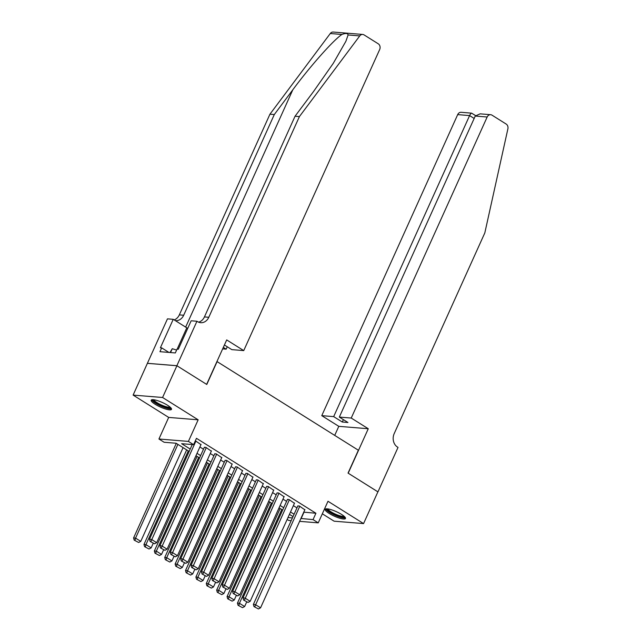 <?xml version="1.0" encoding="UTF-8"?>
<svg xmlns="http://www.w3.org/2000/svg" width="641" height="641" viewBox="0 0 641 641"><rect width="100%" height="100%" fill="white"/><g stroke="black" fill="none" stroke-linecap="round" stroke-linejoin="round"><path stroke-width="0.96" d="M155.138 404.263A11.145 2.468 -155.7 0 0 165.402 408.958A11.145 2.468 -155.7 0 0 171.508 409.351A11.145 2.468 -155.7 0 0 167.557 405.272A11.145 2.468 -155.7 0 0 157.293 400.569A11.145 2.468 -155.7 0 0 151.188 400.176A11.145 2.468 -155.7 0 0 155.138 404.263M329.113 513.409A11.145 2.468 -155.7 0 0 339.385 518.112A11.145 2.468 -155.7 0 0 345.491 518.505A11.145 2.468 -155.7 0 0 341.541 514.419A11.145 2.468 -155.7 0 0 331.277 509.723A11.145 2.468 -155.7 0 0 325.171 509.331A11.145 2.468 -155.7 0 0 329.113 513.409M189.151 451.44L176.075 443.235L164.128 442.266L158.936 439.005L188.406 441.409L193.598 444.662L181.651 443.692L190.225 449.069M176.868 365.707L206.626 384.376L226.698 339.922L243.732 350.603L379.656 49.573A4.287 3.558 94.7 0 0 378.262 43.804L364.08 34.91A4.287 3.558 94.7 0 0 362.71 34.446A4.287 3.558 94.7 0 0 359.745 35.912L299.411 116.59L208.798 317.279A10 8.293 -85.3 0 1 200.713 322.687A10 8.293 -85.3 0 1 197.508 321.606L196.939 321.253L176.868 365.707L147.398 363.311L133.112 395.096L168.687 417.411L158.936 439.005M322.327 513.81L334.097 521.189L363.567 523.585L327.992 501.27L318.24 522.864L299.611 521.341M291.19 520.66L288.77 520.46L287.144 519.442M147.446 363.343L176.916 365.739L162.582 397.492L133.112 395.096M176.916 365.739L206.779 384.472L217.099 361.612L358.367 450.23L348.039 473.098L377.902 491.831L363.567 523.585M200.954 444.63L195.353 440.776M211.338 451.152L205.753 447.29L204.279 447.458M221.73 457.666L216.137 453.812L214.671 453.972M232.114 464.18L226.529 460.326L225.055 460.486M242.506 470.702L236.914 466.84L235.439 467.009M252.891 477.216L247.298 473.354L245.832 473.523M263.275 483.731L257.69 479.877L256.216 480.037M273.667 490.245L268.074 486.391L266.6 486.551M284.051 496.767L278.458 492.905L276.992 493.073M294.435 503.281L288.851 499.419L287.376 499.587M303.762 512.151L315.917 513.249L196.466 438.316L193.598 444.662M199.896 446.985L203.477 449.237M210.28 453.499L213.862 455.751M220.664 460.022L224.254 462.265M231.056 466.536L234.638 468.787M241.441 473.05L245.022 475.302M251.825 479.564L255.414 481.816M262.217 486.086L265.799 488.33M272.601 492.6L276.183 494.852M282.985 499.115L286.575 501.366M293.378 505.637L296.959 507.88M304.828 509.795L299.235 505.941L297.761 506.102M168.687 417.411L198.157 419.815L162.582 397.492M198.157 419.815L188.406 441.409M315.917 513.249L313.048 519.603L318.24 522.864M293.025 516.606L289.436 514.354M282.633 510.092L279.051 507.84M272.249 503.57L268.659 501.326M261.857 497.055L258.275 494.804M251.472 490.541L247.891 488.29M241.088 484.027L237.499 481.776M230.696 477.505L227.114 475.261M220.312 470.991L216.73 468.739M209.928 464.477L206.338 462.225M199.535 457.954L195.954 455.711M287.985 517.559L292.424 517.928M300.893 518.497L313.048 519.603M197.027 453.339L200.609 455.583M207.412 459.853L210.993 462.105M217.796 466.368L221.385 468.619M228.188 472.89L231.77 475.133M238.572 479.404L242.154 481.647M248.956 485.918L252.546 488.17M259.349 492.432L262.93 494.684M269.733 498.954L273.322 501.198M280.117 505.469L283.707 507.72M290.509 511.983L294.091 514.234M303.97 512.279L301.102 518.633M304.948 509.523L260.558 607.836L255.366 604.575L253.371 604.415L254.004 606.602L258.435 608.95L254.004 606.602M297.889 505.829L253.371 604.415M299.756 506.262L254.798 606.666M258.435 608.95L260.558 607.836M280.149 508.529L237.442 603.117L239.438 603.285L281.76 509.539M246.673 602.003L244.63 606.538L242.506 607.652L238.075 605.312L242.506 607.652M238.869 605.376L239.438 603.285L244.63 606.538M238.075 605.312L237.442 603.117M344.618 516.742A9.647 2.131 24.3 0 1 334.634 514.723A9.647 2.131 24.3 0 1 327.062 508.818M327.904 508.914A8.934 1.979 -155.7 0 0 335.011 513.954A8.934 1.979 -155.7 0 0 343.993 516.173M325.708 508.922A11.073 2.452 -155.7 0 0 334.466 514.987A11.073 2.452 -155.7 0 0 345.435 517.832M170.634 407.596A9.647 2.131 24.3 0 1 160.659 405.569A9.647 2.131 24.3 0 1 153.079 399.672M153.92 399.76A8.934 1.979 -155.7 0 0 161.027 404.8A8.934 1.979 -155.7 0 0 170.009 407.027M151.733 399.776A11.073 2.452 -155.7 0 0 160.482 405.841A11.073 2.452 -155.7 0 0 171.451 408.678M170.025 352.51L172.269 348.704L176.612 350.074M170.53 352.55L172.269 348.704M351.236 418.052L487.16 117.015L475.253 116.045L339.329 417.083L351.236 418.052L368.271 428.741L348.199 473.194L377.894 491.855M475.253 116.045L480.157 113.842L490.621 114.699A4.287 3.558 94.7 0 1 492 115.156L506.174 124.058A4.287 3.558 94.7 0 1 507.888 128.849L484.82 232.907L394.199 433.596A10 8.293 94.7 0 0 397.46 447.049L398.029 447.41L377.958 491.863M334.714 435.391L338.801 426.337L368.271 428.741M338.801 426.337L321.766 415.656L333.673 416.618L342.294 422.026L347.951 422.491L339.329 417.083M333.673 416.618L469.597 115.588L457.69 114.619A4.287 3.558 -85.3 0 1 461.151 112.295L471.616 113.153L475.534 115.556M321.766 415.656L457.69 114.619M490.621 114.699A4.287 3.558 94.7 0 0 487.16 117.015M342.294 422.026L343.384 419.623M472.04 113.537C471.496 112.72 470.678 113.401 469.597 115.588L474.164 118.449M299.411 116.59L295.052 116.229L313.553 91.495L333.272 63.331L345.884 41.296L348.095 34.959C347.775 33.204 345.723 33.036 341.933 34.462C333.472 40.006 310.276 66.143 292.801 89.804L274.3 114.547L183.687 315.236A10 8.293 -85.3 0 1 175.602 320.644A10 8.293 -85.3 0 1 175.297 320.612M223.324 347.39L226.169 349.177L227.259 346.773M226.169 349.177L222.643 348.888M274.3 114.547L269.941 114.194L179.328 314.883A10 8.293 -85.3 0 1 174.168 319.899M198.558 322.159A10 8.293 -85.3 0 0 204.431 316.926L295.052 116.229M341.933 34.462L330.275 33.516L269.941 114.194M196.939 321.253L191.162 320.78L178.318 349.233L177.044 349.129L175.322 352.943L159.946 351.685L161.668 347.879L160.394 347.775L173.238 319.322L167.469 318.849L147.398 363.311M243.732 350.603L231.826 349.633L224.406 344.986M187.725 328.392A16.073 3.558 24.3 0 1 186.795 327.823L173.238 319.322M330.275 33.516A4.287 3.558 -85.3 0 1 333.24 32.05L362.71 34.446M168.904 352.414L161.668 347.879M294.564 503.009L250.174 601.322L244.974 598.061L242.987 597.901L243.62 600.088L248.051 602.436L243.62 600.088M287.497 499.315L242.987 597.901M289.371 499.748L244.413 600.152M248.051 602.436L250.174 601.322M284.171 496.487L239.782 594.8L234.59 591.547L232.603 591.387L233.228 593.574L237.659 595.914L233.228 593.574M277.112 492.793L232.603 591.387M278.979 493.233L234.029 593.638M237.659 595.914L239.782 594.8M273.787 489.972L229.398 588.286L224.206 585.033L222.211 584.864L222.844 587.052L227.275 589.399L222.844 587.052M266.728 486.279L222.211 584.864M268.595 486.719L223.637 587.124M227.275 589.399L229.398 588.286M263.403 483.458L219.014 581.772L213.814 578.511L211.826 578.35L212.459 580.538L216.89 582.885L212.459 580.538M256.336 479.764L211.826 578.35M258.203 480.197L213.253 580.602M216.89 582.885L219.014 581.772M269.765 502.015L227.058 596.603L229.045 596.763L271.375 503.025M236.289 595.489L234.245 600.024L232.122 601.138L227.691 598.79L232.122 601.138M228.484 598.854L229.045 596.763L234.245 600.024M227.691 598.79L227.058 596.603M259.381 495.501L216.666 590.089L218.661 590.249L260.983 496.511M225.904 588.975L223.853 593.51L221.73 594.624L217.299 592.276L221.73 594.624M218.1 592.34L218.661 590.249L223.853 593.51M217.299 592.276L216.666 590.089M248.988 488.979L206.282 583.574L208.277 583.735L250.599 489.988M215.512 582.461L213.469 586.988L211.346 588.101L206.915 585.762L211.346 588.101M207.708 585.826L208.277 583.735L213.469 586.988M206.915 585.762L206.282 583.574M238.604 482.465L195.898 577.052L197.885 577.212L240.215 483.474M205.128 575.938L203.077 580.474L200.962 581.587L196.523 579.24L200.962 581.587M197.324 579.304L197.885 577.212L203.077 580.474M196.523 579.24L195.898 577.052M253.011 476.944L208.621 575.257L203.429 571.996L201.442 571.836L202.067 574.024L206.498 576.371L202.067 574.024M245.952 473.25L201.442 571.836M247.819 473.683L202.868 574.088M206.498 576.371L208.621 575.257M228.22 475.951L185.505 570.538L187.501 570.698L229.823 476.96M194.744 569.424L192.693 573.959L190.569 575.073L186.138 572.725L190.569 575.073M186.94 572.79L187.501 570.698L192.693 573.959M186.138 572.725L185.505 570.538M242.627 470.422L198.237 568.735L193.045 565.482L191.05 565.314L191.683 567.509L196.114 569.849L191.683 567.509M235.567 466.728L191.05 565.314M237.434 467.169L192.476 567.573M196.114 569.849L198.237 568.735M217.828 469.436L175.121 564.024L177.116 564.184L219.438 470.446M184.352 562.91L182.308 567.445L180.185 568.559L175.754 566.211L180.185 568.559M176.547 566.275L177.116 564.184L182.308 567.445M175.754 566.211L175.121 564.024M232.242 463.908L187.853 562.221L182.653 558.96L180.666 558.8L181.299 560.987L185.73 563.335L181.299 560.987M225.175 460.214L180.666 558.8M227.042 460.647L182.092 561.051M185.73 563.335L187.853 562.221M207.444 462.914L164.737 557.502L166.724 557.67L209.054 463.924M173.967 556.396L171.916 560.923L169.801 562.037L165.362 559.697L169.801 562.037M166.163 559.761L166.724 557.67L171.916 560.923M165.362 559.697L164.737 557.502M221.85 457.394L177.461 555.707L172.269 552.446L170.274 552.286L170.907 554.473L175.338 556.821L170.907 554.473M214.791 453.7L170.274 552.286M216.658 454.132L171.708 554.537M175.338 556.821L177.461 555.707M197.059 456.4L154.345 550.988L156.34 551.148L198.662 457.41M163.583 549.874L161.532 554.409L159.409 555.523L154.978 553.175L159.409 555.523M155.771 553.239L156.34 551.148L161.532 554.409M154.978 553.175L154.345 550.988M211.466 450.879L167.077 549.185L161.885 545.932L159.889 545.771L160.522 547.959L164.953 550.307L160.522 547.959M204.407 447.186L159.889 545.771M206.274 447.618L161.316 548.023M164.953 550.307L167.077 549.185M186.667 449.886L143.961 544.473L145.956 544.634L188.278 450.895M153.191 543.36L151.148 547.895L149.024 549.008L144.594 546.661L149.024 549.008M145.387 546.725L145.956 544.634L151.148 547.895M144.594 546.661L143.961 544.473M201.082 444.357L156.684 542.671L151.492 539.418L149.505 539.249L150.13 541.445L154.569 543.784L150.13 541.445M192.26 444.558L149.505 539.249M195.882 441.104L150.931 541.509M154.569 543.784L156.684 542.671M176.283 443.372L133.576 537.959L135.563 538.12L177.894 444.373M183.086 447.634L140.756 541.373L138.64 542.486L134.201 540.147L138.64 542.486M135.003 540.211L135.563 538.12L140.756 541.373M134.201 540.147L133.576 537.959M292.801 89.804L185.658 327.11M183.687 315.236L179.328 314.883M204.431 316.926L208.798 317.279M359.745 35.912L348.095 34.959M177.172 349.137L186.795 327.823"/></g></svg>
